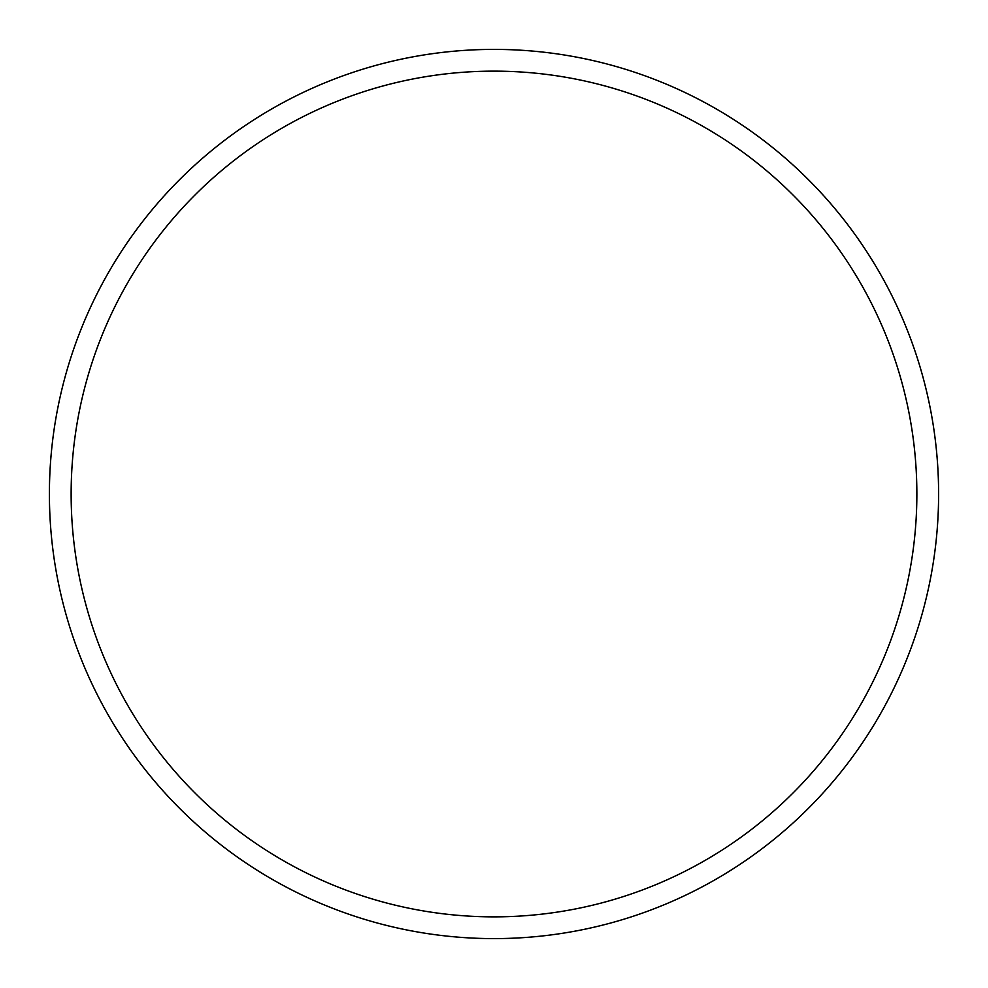 <?xml version="1.0" encoding="UTF-8"?>
<svg xmlns="http://www.w3.org/2000/svg" width="988" height="988" viewBox="0 0 988 988"><rect width="100%" height="100%" fill="white"/><g stroke="black" fill="none" stroke-linecap="round" stroke-linejoin="round"><path stroke-width="0.74" stroke-dasharray="4.94 3.71" d="M49.4 494A444.6 444.6 0 0 0 494 938.6A444.6 444.6 0 0 0 938.6 494A444.6 444.6 0 0 0 494 49.4A444.6 444.6 0 0 0 49.4 494M916.864 494A422.864 422.864 0 0 0 494 71.136A422.864 422.864 0 0 0 71.136 494A422.864 422.864 0 0 0 494 916.864A422.864 422.864 0 0 0 916.864 494"/><path stroke-width="1.48" d="M938.6 494A444.6 444.6 0 0 1 494 938.6A444.6 444.6 0 0 1 49.4 494A444.6 444.6 0 0 1 494 49.4A444.6 444.6 0 0 1 938.6 494M916.864 494A422.864 422.864 0 0 0 494 71.136A422.864 422.864 0 0 0 71.136 494A422.864 422.864 0 0 0 494 916.864A422.864 422.864 0 0 0 916.864 494"/></g></svg>
